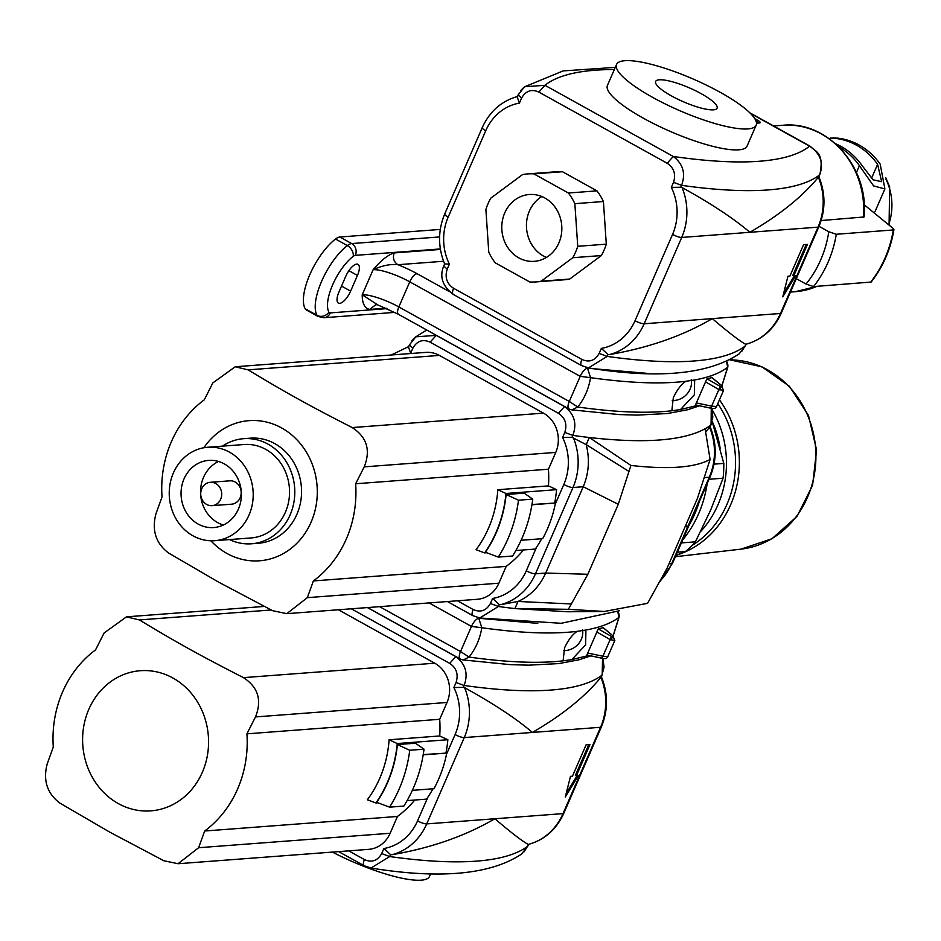 <?xml version="1.0" encoding="UTF-8"?>
<svg xmlns="http://www.w3.org/2000/svg" width="941" height="941" viewBox="0 0 941 941"><rect width="100%" height="100%" fill="white"/><g stroke="black" fill="none" stroke-linecap="round" stroke-linejoin="round"><path stroke-width="1.41" d="M652.607 97.358A76.127 17.173 -156.5 0 1 616.543 64.459A76.127 17.173 -156.5 0 1 693.211 79.056A76.127 17.173 -156.5 0 1 756.176 125.165A76.127 17.173 -156.5 0 1 652.607 97.358M756.176 125.165L747.072 146.09A76.127 17.173 -156.5 0 1 643.515 118.284A76.127 17.173 -156.5 0 1 607.451 85.384L616.543 64.459M671.498 95.935A33.511 7.563 -156.5 0 1 655.63 81.455A33.511 7.563 -156.5 0 1 689.377 87.878A33.511 7.563 -156.5 0 1 717.089 108.18A33.511 7.563 -156.5 0 1 671.498 95.935M758.728 123A5.858 1.317 23.5 0 0 756.74 121.683L756.105 121.33M754.764 118.648L757.423 120.119A5.858 1.317 -156.5 0 1 760.199 122.648A5.858 1.317 -156.5 0 1 759.563 122.942L756.493 123.165M745.719 344.3C739.626 340.995 728.499 332.444 712.337 318.623C682.848 335.866 648.537 347.852 609.415 354.581A58.554 52.449 -94.3 0 0 644.185 323.763L780.489 313.482A58.554 52.449 85.7 0 1 745.719 344.3L745.719 344.3M520.655 90.618L524.525 86.748L544.957 85.302L538.864 92.089L667.169 163.252C673.956 167.792 676.073 174.167 673.533 182.354L671.345 187.388A51.237 45.897 85.7 0 1 672.556 234.415L635.022 320.728A51.237 45.897 85.7 0 1 601.334 348.393L608.015 354.486L609.415 354.581M601.334 348.393L599.146 353.428L607.18 356.404L588.454 367.919C657.841 379.188 708.091 374.494 739.203 353.84L745.284 345.982A565.082 127.517 -156.5 0 1 607.18 356.404L608.015 354.486M588.431 367.919L586.337 367.472M635.022 320.728A7.316 1.647 23.5 0 0 644.185 323.763L681.719 237.45L749.871 232.298C779.477 215.124 802.308 196.775 818.364 177.249A58.554 52.449 85.7 0 1 818.023 227.157L749.871 232.298C733.804 218.547 711.208 203.621 682.049 187.53L680.731 187.247L681.566 185.33A565.082 127.517 23.5 0 0 819.658 174.908C823.928 163.134 820.552 153.559 809.566 146.173L810.26 146.314C816.27 152.124 824.34 153.101 819.799 174.744L818.364 177.249M819.811 174.556L818.835 176.826M562.447 171.721L533.888 173.873A54.166 48.52 -94.3 0 0 527.736 173.897L556.296 171.744A54.166 48.52 85.7 0 1 562.447 171.721L596.959 190.858A54.166 48.52 85.7 0 1 603.416 201.515L606.298 244.154A54.166 48.52 85.7 0 1 601.334 255.564L569.705 279.054A54.166 48.52 85.7 0 1 564.447 279.771L535.888 281.924A54.166 48.52 -94.3 0 0 541.146 281.206L569.705 279.054M789.899 276.078L803.555 244.695L807.449 244.401L793.792 275.784L795.745 275.642L782.747 296.862L787.958 276.231L789.899 276.078M667.169 163.252L673.262 156.465C683.107 163.946 685.883 173.567 681.566 185.33L673.533 182.354M582.267 365.72C580.468 365.484 580.338 363.379 581.867 359.427L453.562 288.275C446.775 283.723 444.658 277.348 447.198 269.161L449.386 264.127A51.237 45.897 85.7 0 1 448.175 217.112L485.709 130.787A51.237 45.897 85.7 0 1 519.397 103.122L517.232 96.97L518.115 94.923L521.585 98.087C525.772 90.818 531.524 88.819 538.864 92.089M671.345 187.388L680.731 187.247M449.386 264.127L444.705 263.915M448.175 217.112A7.316 1.647 -156.5 0 1 444.717 213.948C437.894 230.498 437.871 247.177 444.623 263.951L443.74 265.997C439.329 276.666 442.505 286.146 453.268 294.427L581.562 365.59L588.431 367.884M453.562 288.275C452.033 292.228 452.162 294.321 453.962 294.568M821.14 220.547L864.038 216.983M864.203 204.762L893.103 228.428L893.315 229.957L893.938 229.604C890.621 249.412 883.011 266.891 871.143 282.065L813.542 286.582L806.037 284.053L796.274 278.642M870.566 282.276A111.261 99.652 85.7 0 0 893.315 229.957L836.29 234.262L828.786 231.733L819.023 226.322M832.891 137.88A67.34 60.318 85.7 0 1 880.188 164.122L884.893 188.941L873.589 185.906L859.415 165.687A67.34 60.318 -94.3 0 0 838.89 146.878M835.549 143.738A67.34 60.318 85.7 0 1 862.015 165.487L873.06 179.813L881.658 181.672L877.588 164.31A67.34 60.318 -94.3 0 0 830.291 138.08L829.833 139.127M535.888 281.924A54.166 48.52 -94.3 0 1 529.736 281.959L495.213 262.81A54.166 48.52 -94.3 0 1 488.767 252.153L485.885 209.525A54.166 48.52 -94.3 0 1 490.837 198.116L522.478 174.626A54.166 48.52 -94.3 0 1 527.736 173.897M601.334 255.564L572.775 257.716L541.146 281.206M541.84 196.54A33.511 30.018 -94.3 0 0 526.548 228.31A33.511 30.018 -94.3 0 0 546.439 257.434M544.827 197.975A33.511 30.018 85.7 0 1 561.354 234.521A33.511 30.018 85.7 0 1 534.335 261.327A33.511 30.018 85.7 0 1 501.882 230.169A33.511 30.018 85.7 0 1 529.289 194.505A33.511 30.018 85.7 0 1 544.827 197.975M572.775 257.716A54.166 48.52 -94.3 0 0 577.739 246.307L606.298 244.154M603.416 201.515L574.857 203.679L577.739 246.307M574.857 203.679A54.166 48.52 -94.3 0 0 568.399 193.023L596.959 190.858M533.888 173.873L568.399 193.023M783.641 293.345L794.416 275.737M793.792 275.784L792.851 275.266L806.237 244.495M695.611 404.959A9737.115 9288.058 160.3 0 0 710.667 408.112L711.631 406.147L716.548 406.524M696.375 402.948L705.538 381.881A9739.315 9286.129 -19.4 0 1 718.865 389.539L711.631 406.147A9739.315 9286.129 -19.4 0 1 696.375 402.948L695.458 404.971L710.737 408.182C713.948 408.935 715.866 408.406 716.524 406.571L723.535 390.456L718.865 389.539L720.136 386.351A9737.115 9279.448 160.8 0 0 706.973 378.8L711.843 377.635M711.478 377.329L721.194 385.292C723.064 387.174 722.712 387.527 720.136 386.351M705.538 381.881L706.973 378.8M691.247 379.517A17.561 15.891 -37.1 0 1 690.094 389.162A17.561 15.891 -37.1 0 1 672.239 400.525M693.27 380.188L694.634 381.434L694.352 394.797L680.519 409.535L697.493 405.395M721.876 385.728L727.616 367.319C719.653 373.354 708.208 377.647 693.27 380.199L685.836 381.281C680.99 384.657 676.826 390.15 673.309 397.772L671.956 409.688L673.074 410.629L680.508 409.535M357.451 275.431L350.628 291.134A13.174 5.046 -61 0 1 338.395 303.096A13.174 5.046 -61 0 1 338.948 292.016L345.77 276.313A13.174 5.046 -61 0 1 358.003 264.35A13.174 5.046 -61 0 1 357.451 275.431L348.888 270.69M685.836 381.281C661.088 384.281 629.329 383.081 590.548 377.67C588.69 388.809 584.443 398.596 577.786 407.018C616.567 412.417 648.325 413.628 673.074 410.617M719.618 389.88L720.853 387.704M571.952 409.864L577.786 407.018L569.27 401.466L398.843 306.942L409.758 281.829L580.197 376.353L569.27 401.466A8.787 3.364 119 0 0 568.905 408.853A8.787 8.787 0 0 0 571.952 409.876L619.049 414.569L637.41 415.099L667.51 413.522L687.836 409.711L699.469 405.818M440.423 249.436L394.173 252.929C392.526 257.928 393.761 261.857 397.855 264.715C390.738 263.845 382.505 265.503 373.13 269.702L362.214 294.804L377.776 304.884L375.906 304.637L369.601 309.424L385.986 308.189M726.428 361.579L727.781 367.178A8.787 8.787 0 0 0 726.687 361.45M377.717 304.86L398.478 314.329A8.787 3.364 -61 0 1 398.843 306.942A29.277 6.611 23.5 0 0 362.214 294.804C362.191 303.414 364.661 308.283 369.601 309.424M394.173 252.929C387.857 254.917 380.846 260.516 373.13 269.702A29.277 6.611 -156.5 0 1 409.758 281.829A8.787 3.364 119 0 1 417.063 273.69A38.063 8.587 23.5 0 0 397.855 264.715L443.552 261.257M440.282 229.428L339.842 237.014A17.561 6.728 119 0 0 335.525 239.026A43.921 16.82 119 0 0 309.801 274.701A43.921 16.82 119 0 0 305.19 308.777A17.561 6.728 119 0 0 306.307 309.918L318.129 316.482L323.904 317.729A8.787 7.869 85.7 0 0 330.338 312.894A8.787 3.364 -61 0 1 328.927 312.165A35.135 13.456 -61 0 1 332.62 284.9A35.135 13.456 -61 0 1 353.193 256.364A8.787 3.364 -61 0 1 355.357 255.352L440.341 248.942M647.549 603.334L667.04 568.282L697.457 498.318L710.102 459.467C694.917 467.677 668.522 469.677 630.917 465.442L618.272 504.305L587.854 574.269L568.352 609.309L604.334 611.474L647.549 603.334M571.54 603.969L518.02 601.464C530.442 595.865 539.675 586.396 545.698 573.057L583.232 486.744C588.89 473.194 589.878 459.161 586.208 444.634L589.301 437.506L630.917 465.442M604.334 611.485L567.588 611.768L514.927 608.58L518.02 601.464L500.683 604.651A58.554 52.449 -94.3 0 0 535.453 573.834L572.987 487.509A7.316 1.647 -156.5 0 1 563.824 484.474L555.225 504.247A118.578 106.215 -94.3 0 1 542.686 538.652L521.102 540.275M515.868 550.544L535.264 549.073A117.696 105.427 85.7 0 0 536.558 547.18L526.29 570.799A51.237 45.897 85.7 0 1 492.602 598.464L490.414 603.499L498.448 606.475A565.082 127.517 -156.5 0 0 514.927 608.58L568.352 609.309M629.117 471.547L586.208 444.634L571.999 437.318L572.834 435.401L564.8 432.425L562.612 437.459L571.999 437.318M411.923 340.689L415.793 336.819L436.224 335.372L430.131 342.159L558.436 413.311L564.529 406.536C574.375 414.016 577.151 423.638 572.834 435.401A565.082 127.517 23.5 0 0 589.301 437.506C644.362 443.729 682.966 440.811 705.103 428.767L710.102 459.467M531.924 504.776L555.484 503A118.578 106.215 85.7 0 1 555.225 504.247M531.971 504.505L555.484 503M523.49 549.967A108.333 97.029 85.7 0 1 506.187 566.388L498.883 583.197A29.277 26.23 85.7 0 1 477.44 599.276L286.782 613.661L307.342 597.653L313.4 580.938A108.333 97.029 85.7 0 0 355.651 483.768L364.214 466.865C370.872 450.174 366.861 437.071 352.193 427.567C308.601 405.265 285.758 392.609 248.13 369.86L235.179 366.79L212.842 382.916L204.279 399.819A108.333 97.029 85.7 0 0 162.028 496.989L155.971 513.704C151.619 530.23 155.794 543.31 168.51 552.967L218.336 581.985L272.572 610.674L286.782 613.65M235.179 366.767L425.838 352.381A29.277 26.23 85.7 0 1 439.412 355.416L543.475 413.134A29.277 26.23 85.7 0 1 555.755 452.409L548.438 469.218A108.333 97.029 85.7 0 1 548.45 485.897L556.59 489.661A117.696 105.427 85.7 0 1 554.708 502.788M505.964 493.484A117.696 105.427 85.7 0 1 484.639 552.896L476.075 549.697A108.333 97.029 -94.3 0 0 497.824 489.72L505.964 493.484L556.59 489.661M486.685 552.743L484.639 552.896M536.558 547.18A117.696 105.427 -94.3 0 0 541.71 538.722M497.824 489.72L548.45 485.897M473.535 615.79C471.735 615.555 471.606 613.45 473.135 609.497L457.42 600.781M492.602 598.464L499.283 604.557L498.448 606.475L479.722 617.99L561.177 623.295L619.601 610.709M479.698 617.978L477.605 617.543M408.076 353.722A51.237 45.897 85.7 0 1 410.664 353.193L408.5 347.041L409.382 344.994L412.852 348.158C417.039 340.889 422.791 338.889 430.131 342.159M499.283 604.557L500.683 604.651M669.357 563.73L671.756 563.541A7.316 1.647 -156.5 0 0 672.556 563.188L710.09 476.864C716.901 460.302 716.936 443.634 710.173 426.849L709.62 427.308A58.554 52.449 85.7 0 1 709.291 477.228L671.756 563.541A58.554 52.449 85.7 0 1 660.723 580.279M711.078 424.626L711.278 408.276M705.621 431.966L709.62 427.308M206.667 504.435A11.715 10.492 85.7 0 1 200.892 491.661A11.715 10.492 85.7 0 1 210.337 482.298A11.715 10.492 85.7 0 1 221.676 493.19A11.715 10.492 85.7 0 1 212.101 505.658A11.715 10.492 85.7 0 1 206.667 504.435M210.337 482.298L229.804 480.827A11.715 10.492 85.7 0 1 241.155 491.72A11.715 10.492 85.7 0 1 231.568 504.188L212.101 505.658M223.358 525.007A33.676 30.159 85.7 0 1 217.606 522.584A33.676 30.159 85.7 0 1 200.515 491.367A33.676 30.159 85.7 0 1 218.559 461.478M198.139 524.055A33.676 30.159 85.7 0 1 181.542 487.332A33.676 30.159 85.7 0 1 208.679 460.396A33.676 30.159 85.7 0 1 241.296 491.708A33.676 30.159 85.7 0 1 213.748 527.548A33.676 30.159 85.7 0 1 198.139 524.055M193.023 535.829A46.85 41.957 85.7 0 1 169.921 484.733A46.85 41.957 85.7 0 1 207.69 447.257A46.85 41.957 85.7 0 1 253.058 490.814A46.85 41.957 85.7 0 1 214.748 540.687A46.85 41.957 85.7 0 1 193.023 535.829M207.69 447.257L244.037 444.517A46.85 41.957 85.7 0 1 289.405 488.073A46.85 41.957 85.7 0 1 251.094 537.946L214.748 540.687M222.476 446.152A52.696 47.203 85.7 0 1 243.601 438.682A52.696 47.203 85.7 0 1 294.639 487.673A52.696 47.203 85.7 0 1 251.529 543.78A52.696 47.203 85.7 0 1 229.533 539.569M243.601 438.682L250.353 438.165A52.696 47.203 85.7 0 1 301.391 487.167A52.696 47.203 85.7 0 1 258.281 543.275L251.529 543.78M210.89 540.781A70.269 62.941 -94.3 0 0 227.016 553.496A70.269 62.941 -94.3 0 0 309.201 526.184A70.269 62.941 -94.3 0 0 288.699 432.519A70.269 62.941 -94.3 0 0 203.868 447.751M506.187 566.388L313.4 580.938M548.438 469.218L355.651 483.768M686.789 525.725L686.318 526.842M524.149 493.143A68560.613 13602.096 -160.3 0 1 532.759 499.118C530.054 519.914 523.325 538.887 512.586 556.013L498.307 557.084L485.403 552.261A117.99 105.686 -94.3 0 0 506.129 494.495L524.149 493.143M506.129 494.495L518.479 500.2L532.759 499.118M518.479 500.2A132.34 118.542 85.7 0 1 498.307 557.084M677.332 552.179L685.471 551.567L675.956 555.366M709.043 479.263L723.064 478.204L710.726 509.916L695.399 541.851A111.261 99.652 85.7 0 1 685.471 551.567M695.399 541.851L681.366 542.91M682.672 539.922A111.261 99.652 -94.3 0 0 707.15 483.627M712.172 421.544L723.805 463.395A111.261 99.652 85.7 0 1 723.064 478.204M723.805 463.395L714.043 464.136M688.883 525.619A111.261 99.652 -94.3 0 0 699.21 501.882M719.453 399.854A98.087 87.854 85.7 0 1 676.308 555.225M711.831 409.229A96.617 86.548 85.7 0 1 700.68 531.489M712.196 421.439A90.759 81.302 85.7 0 1 720.124 448.222M614.838 640.433L607.792 656.63C607.133 658.477 605.216 659.006 602.005 658.241L586.866 655.018A9737.115 9288.058 160.3 0 0 601.934 658.182L602.899 656.218L607.815 656.595M612.744 635.446L614.802 640.515L610.133 639.598L611.403 636.422A9737.115 9279.448 160.8 0 0 598.241 628.87L603.11 627.694M586.866 655.018L598.241 628.87M602.746 627.4L612.462 635.363C614.332 637.245 613.979 637.598 611.403 636.422M612.462 635.363L602.946 627.435M582.514 629.588A17.561 15.891 -37.1 0 1 581.362 639.233A17.561 15.891 -37.1 0 1 563.506 650.584M613.144 635.787L618.884 617.39C610.921 623.424 599.476 627.706 584.537 630.258L585.902 631.505L585.62 644.867L571.787 659.606L588.76 655.465M584.549 630.258L577.104 631.352C572.257 634.728 568.093 640.221 564.576 647.831L563.224 659.759L564.341 660.688L571.775 659.606M577.104 631.352C552.355 634.352 520.596 633.152 481.816 627.741C479.957 638.88 475.711 648.655 469.053 657.077C507.834 662.488 539.593 663.687 564.341 660.688M610.885 639.939L612.12 637.775M429.084 602.922L471.465 626.424L460.537 651.537A8.787 3.364 119 0 0 460.173 658.923A8.787 8.787 0 0 0 463.219 659.947L469.053 657.077L460.537 651.537L379.623 606.663M617.696 611.65L619.049 617.249A8.787 8.787 0 0 0 617.955 611.521M412.37 790.346L433.954 788.711A118.578 106.215 -94.3 0 0 446.493 754.317A118.578 106.215 85.7 0 0 446.752 753.071L423.191 754.847M397.396 744.566L415.416 743.214A68560.613 13602.096 -160.3 0 1 424.026 749.189C421.321 769.985 414.593 788.946 403.854 806.084L389.574 807.155L376.671 802.332A117.99 105.686 -94.3 0 0 397.396 744.566L409.747 750.271A132.34 118.542 85.7 0 1 389.574 807.155M423.238 754.576L446.752 753.071M407.135 800.615L426.532 799.144A117.696 105.427 85.7 0 0 427.826 797.25L417.557 820.87A51.237 45.897 85.7 0 1 383.869 848.535L390.55 854.628L391.95 854.722C431.013 848.017 465.313 836.02 494.872 818.752C511.034 832.573 522.161 841.136 528.254 844.43L528.254 844.43A58.554 52.449 85.7 0 0 563.024 813.612L426.72 823.904L464.254 737.579A7.316 1.647 -156.5 0 1 455.091 734.545L446.493 754.317M464.583 687.671C493.731 703.75 516.338 718.677 532.406 732.439L464.254 737.579A58.554 52.449 -94.3 0 0 464.583 687.671L463.266 687.389L464.101 685.471L456.067 682.496L453.88 687.53L463.266 687.389M414.758 800.038A108.333 97.029 85.7 0 1 397.455 816.459L390.15 833.267A29.277 26.23 85.7 0 1 368.707 849.347L178.049 863.732L198.61 847.723L204.667 831.009A108.333 97.029 85.7 0 0 246.918 733.839L439.706 719.289A108.333 97.029 85.7 0 1 439.718 735.968L447.857 739.72A117.696 105.427 85.7 0 1 445.975 752.859M338.407 609.768L434.742 663.205A29.277 26.23 85.7 0 1 447.022 702.48L439.706 719.289M427.826 797.25A117.696 105.427 -94.3 0 0 432.978 788.793M409.747 750.271L424.026 749.189M351.287 608.792L449.704 663.381L455.797 656.595C465.642 664.075 468.418 673.709 464.101 685.471A565.082 127.517 23.5 0 0 602.193 675.05L602.546 658.347M364.802 865.861C363.003 865.614 362.873 863.52 364.402 859.568L348.688 850.852M383.869 848.535L381.681 853.569L389.715 856.545L370.989 868.049L368.872 867.602M447.857 739.72L397.231 743.543A117.696 105.427 85.7 0 1 375.906 802.967L367.343 799.768A108.333 97.029 -94.3 0 0 389.092 739.791L439.718 735.968M377.953 802.814L375.906 802.967M397.455 816.459L204.667 831.009M271.196 609.98L139.397 619.931L126.447 616.861L104.11 632.987L95.547 649.89A108.333 97.029 85.7 0 0 53.296 747.06L47.238 763.774C42.886 780.289 47.062 793.381 59.777 803.026L109.603 832.056L163.84 860.744L178.049 863.709M139.397 619.931C177.026 642.679 199.868 655.336 243.46 677.638C258.128 687.142 262.139 700.245 255.481 716.936L246.918 733.839M389.092 739.791L397.231 743.543M572.434 776.219L586.09 744.825L589.983 744.531L576.327 775.925L578.28 775.772L565.282 797.003L570.493 776.36L572.434 776.219M118.284 803.567A70.269 62.941 -94.3 0 0 208.396 736.662A70.269 62.941 -94.3 0 0 110.073 682.143A70.269 62.941 -94.3 0 0 118.284 803.567M532.406 732.439C562.012 715.266 584.843 696.905 600.887 677.379A58.554 52.449 85.7 0 1 600.558 727.287L563.024 813.612A7.316 1.647 -156.5 0 0 563.824 813.247L601.358 726.934A7.316 1.647 -156.5 0 1 600.558 727.287L532.406 732.439M601.358 726.934C608.168 710.373 608.192 693.705 601.44 676.92L600.887 677.379M521.526 854.146L527.807 846.124A565.082 127.517 -156.5 0 1 389.715 856.545L390.55 854.628M430.79 873.483L429.519 876.424A76.127 17.173 -156.5 0 1 332.42 852.087M566.176 793.475L576.951 775.878M576.327 775.925L575.386 775.396L588.772 744.625M757.423 120.119L756.74 121.683M746.037 344.241L745.425 345.629M750.353 113.332L809.566 146.173A543.71 122.695 -156.5 0 1 673.262 156.465L544.957 85.302A543.71 122.695 -156.5 0 1 614.332 69.54M818.823 226.793A7.316 1.647 -156.5 0 1 818.023 227.157L780.489 313.482A7.316 1.647 -156.5 0 0 781.289 313.118L818.823 226.793C825.633 210.243 825.669 193.564 818.905 176.779M519.397 103.122L521.585 98.087M599.146 353.428C594.971 360.697 589.207 362.697 581.867 359.427M672.556 234.415A7.316 1.647 -156.5 0 0 681.719 237.45A58.554 52.449 -94.3 0 0 682.049 187.53M485.709 130.787A7.316 1.647 -156.5 0 1 482.251 127.623C489.661 111.356 501.494 100.969 517.726 96.441M447.198 269.161L443.74 265.997M863.426 217.359A83.443 74.739 -94.3 0 0 821.352 133.951A83.443 74.739 -94.3 0 0 782.653 125.294L773.608 125.976M817.188 286.311L795.216 291.71A83.443 74.739 -94.3 0 0 817 286.323M888.657 224.734A54.166 48.52 -94.3 0 0 885.987 179.272M828.786 231.733A105.404 94.406 85.7 0 1 806.037 284.053M836.29 234.262A111.261 99.652 85.7 0 1 813.542 286.582M856.451 172.509L859.415 165.687M877.588 164.31L871.578 178.143M350.628 291.134L341.524 286.076M646.514 373.295L587.502 368.213L585.996 367.378M449.292 291.569L417.063 273.69M587.502 368.213A8.787 3.364 119 0 0 580.197 376.353L590.548 377.67L587.502 368.213M386.974 308.624L330.338 312.894M439.6 236.932L351.675 243.566L339.842 237.014M335.525 239.026L347.347 245.589A43.921 16.82 119 0 0 321.634 281.253A43.921 16.82 119 0 0 317.011 315.341L305.19 308.777M353.193 256.364A8.787 6.081 -127.5 0 0 347.347 245.589A17.561 6.728 119 0 1 351.675 243.566A8.787 7.869 85.7 0 1 355.357 255.352M318.129 316.482A17.561 6.728 119 0 1 317.011 315.341A8.787 7.904 -29.7 0 0 328.927 312.165M587.854 574.269L545.698 573.057L535.453 573.834A7.316 1.647 23.5 0 1 526.29 570.799M618.284 504.305L583.232 486.744L572.987 487.509A58.554 52.449 -94.3 0 0 573.316 437.6M562.612 437.459A51.237 45.897 85.7 0 1 563.824 484.474M558.436 413.311C565.223 417.863 567.341 424.238 564.8 432.425M410.664 353.193L412.852 348.158M490.414 603.499C486.238 610.768 480.475 612.767 473.135 609.497M564.776 406.571A543.71 122.695 -156.5 0 1 564.529 406.536L436.224 335.372A543.71 122.695 -156.5 0 1 436.306 335.314M710.09 476.864A7.316 1.647 -156.5 0 1 709.291 477.228L704.562 477.581M705.103 428.767A565.082 127.517 23.5 0 0 710.925 424.979L710.102 426.896M498.883 583.197L307.342 597.653M439.412 355.416L248.13 369.86M543.475 413.134L352.193 427.567M555.755 452.409L364.214 466.865M740.932 549.156L771.973 538.734L797.027 516.362L812.589 485.333L816.588 450.045L808.484 415.416L789.405 386.292L761.904 366.814L729.851 359.85A94.959 85.055 85.7 0 1 815.741 450.139A94.959 85.055 85.7 0 1 740.932 549.156L675.367 556.707M717.807 403.63A96.617 86.548 85.7 0 1 691.929 545.545M587.643 653.019A9739.315 9286.129 -19.4 0 0 602.899 656.218L610.133 639.598A9739.315 9286.129 -19.4 0 0 596.806 631.952M537.782 623.365L478.769 618.284L477.263 617.449M478.769 618.284A8.787 3.364 119 0 0 471.465 626.424L481.816 627.741L478.769 618.284M417.557 820.87A7.316 1.647 23.5 0 0 426.72 823.904A58.554 52.449 -94.3 0 1 391.95 854.722M453.88 687.53A51.237 45.897 85.7 0 1 455.091 734.545M449.704 663.381C456.491 667.934 458.608 674.297 456.067 682.496M381.681 853.569C377.506 860.839 371.742 862.838 364.402 859.568M456.044 656.63A543.71 122.695 -156.5 0 1 455.797 656.595L367.413 607.58M390.15 833.267L198.61 847.723M434.742 663.205L243.46 677.638M447.022 702.48L255.481 716.936M528.571 844.371L527.96 845.771M602.346 674.697L601.358 676.967M810.272 146.314L749.765 112.755M781.289 313.118C773.867 329.374 762.034 339.772 745.801 344.3M746.107 344.218L741.602 351.64M524.337 86.901L563.177 70.904L615.273 67.387M524.537 86.772L518.126 94.923M444.717 213.948L482.251 127.623M795.216 291.71L790.44 292.075M864.05 216.983C869.39 167.792 827.762 120.354 782.653 125.294M885.787 177.731L889.645 186.883L889.069 225.075M884.893 188.941L875.012 211.666M723.535 390.444L721.476 385.375L711.678 377.365M398.478 314.329L568.905 408.853M721.923 385.763L727.781 367.178M394.808 312.377L323.904 317.729M479.698 617.955L472.829 615.649L447.387 601.546M391.268 354.992L408.688 346.582M415.804 336.843L409.382 344.994M672.556 563.188L660.17 581.291M711.525 408.323L712.831 416.945L710.173 426.861M426.755 330.02L415.604 336.96M463.231 659.947L510.316 664.64L528.677 665.169L558.778 663.593L579.103 659.782L590.736 655.889M367.578 607.568L460.173 658.923M613.191 635.834L619.049 617.249M370.966 868.014L364.096 865.72L338.654 851.617M264.28 606.439L126.447 616.837M521.726 853.981C490.626 874.636 440.376 879.329 370.989 868.049M528.642 844.359L524.137 851.77M563.824 813.247C556.402 829.515 544.568 839.913 528.336 844.442M602.793 658.394L604.098 667.016L601.44 676.932"/></g></svg>
